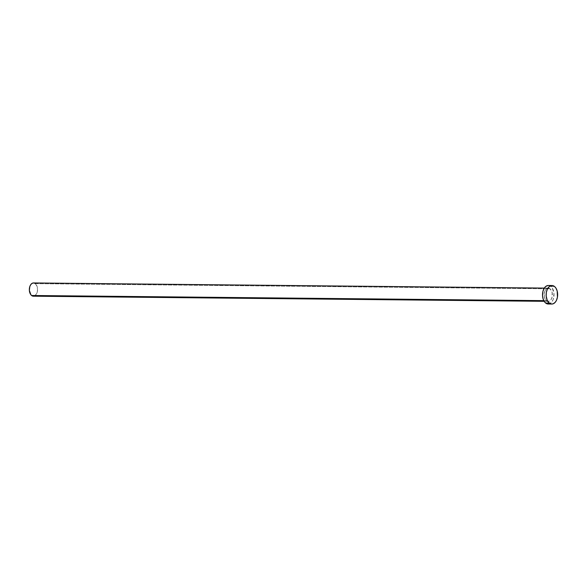 <?xml version="1.0" encoding="UTF-8"?>
<svg xmlns="http://www.w3.org/2000/svg" width="587" height="587" viewBox="0 0 587 587"><rect width="100%" height="100%" fill="white"/><g stroke="black" fill="none" stroke-linecap="round" stroke-linejoin="round"><path stroke-width="0.44" stroke-dasharray="2.94 2.2" d="M546.402 300.669L543.797 300.639L546.402 300.669L547.942 301.344L549.535 301.014L550.936 299.73L551.927 297.69L552.176 292.642L550.136 288.819A6.618 4.109 -89.4 0 1 552.257 296.274A6.618 4.109 -89.4 0 1 548.199 301.358A6.618 4.109 -89.4 0 1 546.402 300.669A6.618 4.109 -89.4 0 1 544.281 293.207A6.618 4.109 -89.4 0 1 548.331 288.129A6.618 4.109 -89.4 0 1 550.136 288.819L548.596 288.144L547.003 288.474L545.602 289.751L544.604 291.798L544.362 296.846L545.14 299.084L546.402 300.669M33.378 296.193A6.618 4.109 90.6 0 0 37.436 291.108A6.618 4.109 90.6 0 0 35.315 283.653L550.136 288.819L35.315 283.653A6.618 4.109 90.6 0 0 33.51 282.956M548.177 304.007A9.26 5.753 90.6 0 0 553.849 296.89A9.26 5.753 90.6 0 0 550.885 286.449L554.51 286.485L550.885 286.449A9.26 5.753 90.6 0 0 548.361 285.48M548.155 285.487L550.371 286.089L552.257 288.004L553.981 293.566L553.115 299.663L551.553 302.29L549.498 303.772M548.375 304L547.818 303.985M32.967 283.015L34.567 283.191M35.315 283.653L37.032 286.287L37.546 290.029L36.673 293.617L34.714 295.848M33.929 296.134L33.121 296.171M548.199 301.358L544.178 301.314M548.331 288.129L544.31 288.085"/><path stroke-width="0.88" d="M544.31 288.085L33.51 282.956A6.618 4.109 90.6 0 0 29.46 288.041A6.618 4.109 90.6 0 0 31.581 295.496L543.797 300.639L31.581 295.496A6.618 4.109 90.6 0 0 33.378 296.193L544.178 301.314M551.993 285.517L548.361 285.48A9.26 5.753 90.6 0 0 542.682 292.597A9.26 5.753 90.6 0 0 545.653 303.031L549.285 303.068L545.653 303.031A9.26 5.753 90.6 0 0 548.177 304.007L551.802 304.044A9.26 5.753 -89.4 0 1 549.285 303.068A9.26 5.753 -89.4 0 1 546.314 292.634A9.26 5.753 -89.4 0 1 551.993 285.517A9.26 5.753 -89.4 0 1 554.51 286.485A9.26 5.753 -89.4 0 1 557.481 296.927A9.26 5.753 -89.4 0 1 551.802 304.044M549.498 303.772L547.253 303.875L545.162 302.591L543.246 299.348L542.557 295.921L542.909 291.445L544.12 288.386L545.961 286.295L548.155 285.487M554.51 286.485L555.889 288.041L557.173 290.991L557.437 297.205L556.417 300.441L555.185 302.327L553.13 303.809L551.442 304.022L548.794 302.628L547.172 300.148L546.181 295.958L546.358 292.348L547.378 289.112L549.593 286.331L552.352 285.539L554.51 286.485M34.714 295.848L32.329 295.958L30.898 294.806L29.365 290.411L29.783 286.625L30.781 284.585L32.182 283.301L33.775 282.978M34.567 283.191L35.315 283.653"/></g></svg>
